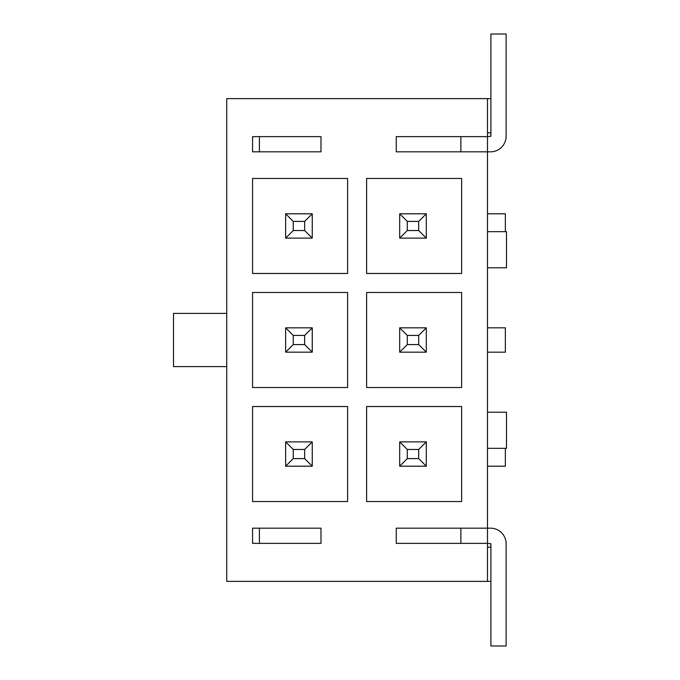 <?xml version="1.0" encoding="UTF-8"?>
<svg xmlns="http://www.w3.org/2000/svg" width="680" height="680" viewBox="0 0 680 680"><rect width="100%" height="100%" fill="white"/><g stroke="black" fill="none" stroke-linecap="round" stroke-linejoin="round"><path stroke-width="1.02" d="M320.994 136.637L320.994 151.835L252.569 151.835L252.569 136.637L320.994 136.637L259.411 136.637L259.411 151.835L320.994 151.835M396.262 151.835L396.262 136.637L487.492 136.637L487.492 98.617L226.721 98.617L226.721 581.383L487.492 581.383L487.492 543.362L396.262 543.362L396.262 528.164L487.492 528.164L487.492 151.835L396.262 151.835L460.879 151.835L460.879 136.637L396.262 136.637M320.994 528.164L320.994 543.362L252.569 543.362L252.569 528.164L320.994 528.164L259.411 528.164L259.411 543.362L320.994 543.362M366.605 178.449L366.605 273.479L461.644 273.479L461.644 178.449L366.605 178.449M366.605 292.485L366.605 387.515L461.644 387.515L461.644 292.485L366.605 292.485M366.605 406.521L366.605 501.551L461.644 501.551L461.644 406.521L366.605 406.521M252.569 273.479L347.599 273.479L347.599 178.449L252.569 178.449L252.569 273.479M252.569 387.515L347.599 387.515L347.599 292.485L252.569 292.485L252.569 387.515M252.569 501.551L347.599 501.551L347.599 406.521L252.569 406.521L252.569 501.551M506.115 547.17L506.115 581.383M490.909 581.383L487.492 581.383M506.115 132.829L506.115 98.617M490.909 98.617L487.492 98.617M487.492 412.225L506.498 412.225L506.498 448.333L487.492 448.333M490.909 547.17L487.492 547.17M226.721 366.605L173.502 366.605L173.502 313.395L226.721 313.395M487.492 267.775L506.498 267.775L506.498 231.667L487.492 231.667M490.909 132.829L487.492 132.829M490.526 151.835L487.492 151.835L487.492 136.637L490.909 136.255L490.909 34L506.115 34L506.115 136.255A15.589 15.589 0 0 1 490.526 151.835M506.115 646L490.909 646L490.909 543.745L487.492 543.362L487.492 528.164L490.526 528.164A15.589 15.589 0 0 1 506.115 543.745L506.115 646M396.262 528.164L460.879 528.164L460.879 543.362L396.262 543.362M426.292 441.873L426.292 466.2L399.678 466.2L399.678 441.873L426.292 441.873L418.684 449.48L407.286 449.48L407.286 458.6L418.684 458.6L418.684 449.48M487.492 466.2L505.35 466.2L505.35 448.333M418.684 458.6L426.292 466.2M407.286 458.6L399.678 466.2M407.286 449.48L399.678 441.873M285.642 466.2L285.642 441.873L312.248 441.873L312.248 466.2L285.642 466.2L293.241 458.6L304.649 458.6L304.649 449.48L293.241 449.48L293.241 458.6M285.642 441.873L293.241 449.48M312.248 466.2L304.649 458.6M312.248 441.873L304.649 449.48M426.292 327.837L426.292 352.163L399.678 352.163L399.678 327.837L426.292 327.837L418.684 335.435L407.286 335.435L407.286 344.565L418.684 344.565L418.684 335.435M487.492 327.837L505.35 327.837L505.35 352.163L487.492 352.163M418.684 344.565L426.292 352.163M407.286 344.565L399.678 352.163M407.286 335.435L399.678 327.837M285.642 352.163L285.642 327.837L312.248 327.837L312.248 352.163L285.642 352.163L293.241 344.565L304.649 344.565L304.649 335.435L293.241 335.435L293.241 344.565M285.642 327.837L293.241 335.435M312.248 352.163L304.649 344.565M312.248 327.837L304.649 335.435M426.292 213.8L426.292 238.127L399.678 238.127L399.678 213.8L426.292 213.8L418.684 221.4L407.286 221.4L407.286 230.52L418.684 230.52L418.684 221.4M487.492 213.8L505.35 213.8L505.35 231.667M418.684 230.52L426.292 238.127M407.286 230.52L399.678 238.127M407.286 221.4L399.678 213.8M285.642 238.127L285.642 213.8L312.248 213.8L312.248 238.127L285.642 238.127L293.241 230.52L304.649 230.52L304.649 221.4L293.241 221.4L293.241 230.52M285.642 213.8L293.241 221.4M312.248 238.127L304.649 230.52M312.248 213.8L304.649 221.4"/></g></svg>
